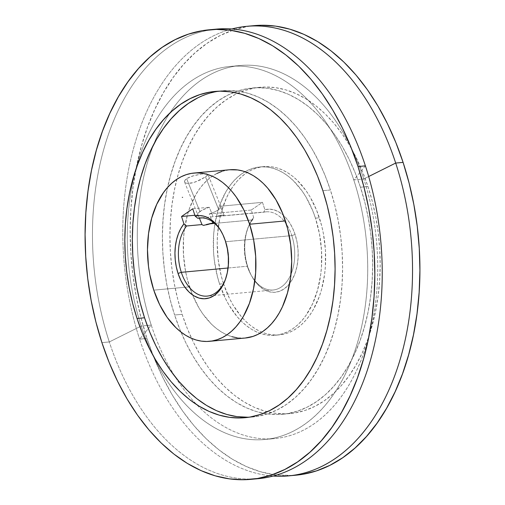<?xml version="1.0" encoding="UTF-8"?>
<svg xmlns="http://www.w3.org/2000/svg" width="505" height="505" viewBox="0 0 505 505"><rect width="100%" height="100%" fill="white"/><g stroke="black" fill="none" stroke-linecap="round" stroke-linejoin="round"><path stroke-width="0.38" stroke-dasharray="2.52 1.89" d="M291.821 235.62A39.251 25.035 84.7 0 1 291.013 274.183A39.251 25.035 84.7 0 1 250.941 274.745A39.251 25.035 84.7 0 1 247.292 266.236L247.785 267.019A41.7 26.595 -95.3 0 0 251.654 276.058A41.7 26.595 -95.3 0 0 289.668 283.488A41.7 26.595 -95.3 0 0 295.09 234.49L291.821 235.62L225.842 241.706L225.356 240.923L225.842 241.706A39.251 25.035 -95.3 0 0 222.2 233.196A39.251 25.035 -95.3 0 0 221.84 232.552A39.251 25.035 84.7 0 1 225.842 241.706A39.251 25.035 84.7 0 1 226.013 277.712A39.251 25.035 -95.3 0 0 226.24 277.024A39.251 25.035 -95.3 0 0 225.842 241.706L291.821 235.62A39.251 25.035 -95.3 0 0 286.398 224.132A39.251 25.035 -95.3 0 0 265.952 211.841A39.251 25.035 -95.3 0 0 263.761 212.201L216.437 216.456A12.246 2.481 -21.9 0 1 224.125 215.313L220.458 206.217L220.931 206.728L220.83 207.643L218.709 209.714L214.556 211.961L209.253 213.918L212.346 221.6L209.253 213.918L251.269 210.042L253.68 217.409A41.7 26.595 -95.3 0 0 247.362 229.497A41.7 26.595 -95.3 0 0 247.785 267.019L247.292 266.236A39.251 25.035 84.7 0 1 246.894 230.918A39.251 25.035 84.7 0 1 252.557 219.902L253.68 217.409L250.606 221.992L248.113 227.37L246.263 233.392L245.108 239.894L244.679 246.699L244.994 253.611L246.036 260.447L247.785 267.019L250.682 274.171L254.375 280.426L258.724 285.546L263.559 289.321L268.698 291.619L273.944 292.344L279.095 291.473L283.949 289.037L288.323 285.129L292.048 279.896L294.983 273.552L297.009 266.324L298.057 258.497L298.076 250.379L297.079 242.267L295.09 234.49L292.692 228.374L289.7 222.869L286.209 218.141L282.308 214.316L278.103 211.494L273.723 209.758L269.272 209.158L264.879 209.708L262.474 202.335L251.269 210.042L253.68 217.409L252.557 219.902A39.251 25.035 -95.3 0 0 247.292 266.236A39.251 25.035 -95.3 0 0 273.167 290.009A39.251 25.035 -95.3 0 0 291.013 274.183A39.251 25.035 -95.3 0 0 291.821 235.62L295.09 234.49A41.7 26.595 -95.3 0 0 283.368 215.231A41.7 26.595 -95.3 0 0 264.879 209.708L262.474 202.335L220.458 206.217L224.125 215.313L221.266 215.275L216.437 216.456L221.499 215.85A10.542 2.134 158.1 0 0 218.261 216.348L263.761 212.201L264.879 209.708L263.761 212.201A39.251 25.035 84.7 0 1 286.398 224.132A39.251 25.035 84.7 0 1 291.821 235.62M205.51 176.92L218.709 209.714L205.51 176.92L207.498 175.273L207.82 174.2L206.368 173.739L201.337 174.061L192.216 176.106L186.648 178.663L184.754 180.544L184.66 182.185L186.313 183.227L187.715 183.429L193.503 182.576L200.138 179.982L205.51 176.92L207.883 174.661L207.82 174.2L206.368 173.739L201.337 174.061L194.488 175.437L188.214 177.735L185.486 179.61L184.754 180.544L184.66 182.185L186.313 183.227L187.715 183.429L191.376 183.094L195.732 181.85L205.51 176.92M199.854 211.45L186.648 178.663L199.854 211.45L204.014 209.196L209.31 207.246L213.179 216.866L209.31 207.246L201.722 210.32L197.733 213.514L199.854 211.45M198.105 214.947L197.632 214.436L197.733 213.514L197.6 214.335L198.105 214.947L194.854 215.25L198.105 214.947L199.387 218.141L198.105 214.947M212.921 223.021A12.246 2.481 -21.9 0 1 203.458 225.375L207.498 224.744L212.921 223.021M218.671 91.209A163.822 104.484 -95.3 0 1 222.415 90.761A163.822 104.484 -95.3 0 1 330.39 189.994L334.764 205.043L338.198 220.565L340.66 236.403L342.131 252.418L342.592 268.439L342.043 284.321L340.484 299.913L337.94 315.057L334.417 329.62L329.967 343.444L324.627 356.41L318.447 368.391L311.484 379.268L303.814 388.932L295.501 397.302L286.632 404.29L277.283 409.826L267.555 413.866L257.537 416.36L248.757 417.256A163.822 104.484 -95.3 0 0 252.525 417.016A163.822 104.484 -95.3 0 0 330.39 189.994L322.878 190.688L330.39 189.994L325.125 175.563L319.015 161.878L312.122 149.089L304.509 137.303L296.246 126.641L287.421 117.204L278.116 109.086L268.414 102.357L258.421 97.093L248.22 93.337L237.918 91.127L227.61 90.483L217.402 91.411L207.385 93.911L197.657 97.945M182.122 314.312A163.822 104.484 -95.3 0 0 290.097 413.551A163.822 104.484 -95.3 0 0 367.968 186.528L360.45 187.222A163.822 104.484 84.7 0 1 282.585 414.239A163.822 104.484 84.7 0 1 174.61 315.006L182.122 314.312L177.754 299.263L174.32 283.741L171.851 267.902L170.381 251.894L169.92 235.867L170.469 219.984L172.028 204.392L174.578 189.249L178.095 174.692L182.545 160.861L187.885 147.896L194.065 135.914L201.028 125.038L208.704 115.374L217.011 107.003L225.886 100.015L235.229 94.479L244.957 90.439L254.975 87.946L265.188 87.018L275.49 87.655L285.792 89.871L295.993 93.627L305.986 98.892L315.688 105.614L324.993 113.739L333.818 123.176L342.081 133.838L349.694 145.617L356.587 158.412L362.697 172.091L367.968 186.528L372.337 201.577L375.77 217.1L378.232 232.938L379.703 248.946L380.164 264.974L379.615 280.856L378.062 296.448L375.512 311.591L371.996 326.148L367.545 339.979L362.199 352.945L356.019 364.926L349.062 375.802L341.386 385.466L333.073 393.837L324.204 400.825L314.861 406.361L305.134 410.395L295.116 412.894L284.902 413.822L274.594 413.178L264.292 410.969L254.097 407.213L244.098 401.948L234.402 395.226L225.091 387.101L216.266 377.664L208.009 367.002L200.397 355.217L193.497 342.428L187.387 328.749L182.122 314.312L174.61 315.006A163.822 104.484 84.7 0 1 252.475 87.984A163.822 104.484 84.7 0 1 360.45 187.222L367.968 186.528A163.822 104.484 -95.3 0 0 259.993 87.289A163.822 104.484 -95.3 0 0 182.122 314.312M229.706 169.749A84.499 53.89 -95.3 0 0 189.545 286.84L153.772 290.141L189.545 286.84A84.499 53.89 -95.3 0 0 192.512 294.901A84.499 53.89 -95.3 0 0 245.234 338.028M184.483 181.421L184.66 182.185M216.607 29.107A225.748 143.976 -95.3 0 0 109.307 341.942L101.909 342.624L109.307 341.942A225.748 143.976 84.7 0 1 212.921 29.524M365.393 165.855L353.752 179.9A187.336 119.477 -95.3 0 0 240.38 66.155A187.336 119.477 -95.3 0 0 135.34 171.157A187.336 119.477 -95.3 0 0 141.236 326.022L109.307 341.942L141.236 326.022A187.336 119.477 84.7 0 1 135.34 171.157A187.336 119.477 84.7 0 1 230.28 66.42A187.336 119.477 84.7 0 1 353.752 179.9L363.764 178.978A187.336 119.477 -95.3 0 0 240.292 65.492A187.336 119.477 -95.3 0 0 169.832 113.088A187.336 119.477 -95.3 0 0 151.248 325.1L141.236 326.022L151.248 325.1A187.336 119.477 84.7 0 1 169.832 113.088A187.336 119.477 84.7 0 1 363.764 178.978L368.682 176.529L363.764 178.978A187.336 119.477 84.7 0 1 340.648 397.479A187.336 119.477 84.7 0 1 196.742 404.682A187.336 119.477 84.7 0 1 151.248 325.1L139.607 339.145L151.248 325.1A187.336 119.477 -95.3 0 0 196.742 404.682A187.336 119.477 -95.3 0 0 274.72 438.58A187.336 119.477 -95.3 0 0 363.764 178.978L353.752 179.9A187.336 119.477 84.7 0 1 264.708 439.508A187.336 119.477 84.7 0 1 152.201 353.91A187.336 119.477 84.7 0 1 141.236 326.022A187.336 119.477 -95.3 0 0 152.201 353.91A187.336 119.477 -95.3 0 0 312.475 418.172A187.336 119.477 -95.3 0 0 353.752 179.9L365.393 165.855M231.871 28.968A225.748 143.976 -95.3 0 0 139.607 339.145A225.748 143.976 84.7 0 1 231.871 28.968M254.299 25.629A225.748 143.976 -95.3 0 0 146.999 338.464L139.607 339.145L146.999 338.464L154.259 358.354L162.673 377.203L172.18 394.834L182.671 411.07L194.053 425.765L206.21 438.769L219.037 449.955L232.401 459.228L246.175 466.481L260.233 471.657L274.423 474.706L292.079 475.476M315.455 218.16L319.362 217.8A84.499 53.89 -95.3 0 0 263.673 166.612A84.499 53.89 -95.3 0 0 247.09 172.502A84.499 53.89 -95.3 0 0 223.507 283.709L219.599 284.069A84.499 53.89 84.7 0 1 245.045 171.725A84.499 53.89 84.7 0 1 259.766 166.972A84.499 53.89 84.7 0 1 315.455 218.16A84.499 53.89 84.7 0 1 275.294 335.251A84.499 53.89 84.7 0 1 259.955 333.275A84.499 53.89 84.7 0 1 219.599 284.069L223.507 283.709A84.499 53.89 -95.3 0 0 261.817 332.132A84.499 53.89 -95.3 0 0 279.202 334.891A84.499 53.89 -95.3 0 0 319.362 217.8L315.455 218.16L312.74 210.711L306.03 197.057L302.104 190.978L293.291 180.613L288.494 176.428L283.488 172.956L278.337 170.242L273.072 168.304L267.757 167.161L262.442 166.833L257.178 167.313L252.014 168.601L246.995 170.677L242.173 173.537L237.596 177.141L233.31 181.459L229.352 186.446L225.76 192.052L219.82 204.916L217.522 212.049L214.398 227.376L213.59 235.412L213.546 251.875L214.303 260.132L217.346 276.304L219.599 284.069L225.47 298.569L229.024 305.165L237.211 316.749L241.769 321.616L246.566 325.801L251.566 329.273L256.723 331.987L261.988 333.925L267.296 335.061L272.612 335.396L277.883 334.916L283.046 333.628L288.065 331.545L292.887 328.692L297.458 325.087L301.75 320.77L305.708 315.783L312.481 303.997L317.538 290.173L320.662 274.853L321.464 266.81L321.515 250.354L319.482 233.929L315.455 218.16M228.033 268.01L247.292 266.236L228.033 268.01M214.619 223.406L252.557 219.902L214.619 223.406M254.129 25.648L247.387 26.531L233.588 29.972L220.18 35.533L207.302 43.165L195.082 52.791L183.624 64.324L173.051 77.65L163.456 92.636L154.94 109.143L147.58 127.007L141.451 146.065L136.602 166.126L133.093 186.995L130.946 208.483L130.183 230.368L130.82 252.45L132.847 274.505L136.243 296.334L140.977 317.721L146.999 338.464A225.748 143.976 -95.3 0 0 295.785 475.211M273.129 476.032A225.748 143.976 84.7 0 1 139.607 339.145A225.748 143.976 -95.3 0 0 273.129 476.032M254.394 478.955A225.748 143.976 84.7 0 1 109.307 341.942A225.748 143.976 -95.3 0 0 258.093 478.69M174.61 315.006L170.236 299.957L166.802 284.435L164.34 268.597L162.869 252.582L162.408 236.561L162.957 220.679L164.516 205.087L167.06 189.943L170.583 175.38L175.033 161.556L180.373 148.59L186.553 136.609L193.516 125.732L201.186 116.068L209.499 107.698L218.368 100.71L227.717 95.174L237.445 91.134L247.463 88.64L257.67 87.706L267.978 88.35L278.28 90.559L288.475 94.315L298.474 99.586L308.17 106.309L317.481 114.427L326.306 123.864L334.562 134.526L342.182 146.311L349.075 159.107L355.185 172.786L360.45 187.222L364.825 202.271L368.259 217.794L370.72 233.632L372.191 249.64L372.652 265.668L372.103 281.55L370.544 297.136L367.993 312.286L364.477 326.842L360.027 340.673L354.687 353.639L348.507 365.62L341.544 376.49L333.874 386.161L325.561 394.531L316.685 401.513L307.343 407.055L297.615 411.089L287.598 413.589L277.39 414.517L267.082 413.873L256.78 411.663L246.579 407.907L236.586 402.643L226.884 395.914L217.579 387.796L208.754 378.359L200.491 367.697L192.878 355.911L185.985 343.122L179.875 329.437L174.61 315.006M231.928 336.696L226.663 334.758L221.512 332.044L216.506 328.572L211.709 324.387L202.896 314.022L198.97 307.943L192.26 294.289L187.286 279.082L185.518 271.071L183.485 254.646L183.536 238.19L184.338 230.147L187.462 214.827L189.76 207.694L195.706 194.829L199.292 189.217L203.25 184.23L207.542 179.913L212.113 176.308L216.935 173.455M221.954 171.372L229.642 169.756M245.171 338.034L237.243 337.839M223.507 283.709L221.253 275.945L218.21 259.772L217.213 243.246L217.497 235.052L219.618 219.202L221.43 211.69L226.48 197.872L229.668 191.692L233.259 186.08L237.217 181.093L241.504 176.782L246.08 173.177L250.903 170.318L255.921 168.241L261.085 166.953L266.35 166.473L271.671 166.802L276.98 167.944L282.245 169.882L287.395 172.596L292.401 176.062L297.199 180.253L306.011 190.619L309.937 196.698L316.648 210.351L321.622 225.558L323.389 233.562L325.422 249.994L325.372 266.451L324.57 274.493L321.445 289.813L319.147 296.946L313.201 309.811L309.615 315.423L305.658 320.41L301.371 324.728L296.795 328.326L291.972 331.185L286.954 333.268L281.79 334.556L276.519 335.036L271.204 334.701L265.895 333.565L260.63 331.627L255.473 328.906L250.474 325.441L245.676 321.249L241.119 316.382L232.931 304.805L229.377 298.209L223.507 283.709M207.883 174.661L207.82 174.2M251.269 210.042L209.253 213.918L214.556 211.961L218.709 209.714L220.83 207.643L220.969 206.829L220.458 206.217L262.474 202.335L251.269 210.042M192.74 208.773L209.31 207.246L192.74 208.773M182.324 197.537L182.652 197.322L182.324 197.537M182.387 197.297L182.741 197.43L182.387 197.297M250.941 274.745L251.654 276.058M246.894 230.918L247.362 229.497M226.24 277.024L225.779 278.444M222.2 233.196L221.48 231.883M184.577 182.008L197.632 214.436M252.525 417.016L245.007 417.711M290.097 413.551L282.585 414.239M230.28 66.42L240.292 65.492M259.766 166.972L263.673 166.612M273.167 290.009L207.189 296.1M265.952 211.841L199.974 217.933M275.294 335.251L279.202 334.891M264.708 439.508L274.72 438.58M259.993 87.289L252.475 87.984M222.415 90.761L214.903 91.449M220.931 206.728L207.877 174.301"/><path stroke-width="0.76" d="M181.314 272.321A39.251 25.035 -95.3 0 0 203.761 296.05A39.251 25.035 -95.3 0 0 226.006 277.718A39.251 25.035 84.7 0 1 207.189 296.1A39.251 25.035 84.7 0 1 181.314 272.321L228.033 268.01L181.314 272.321A39.251 25.035 84.7 0 1 186.579 225.987L201.981 224.567L199.387 218.141L201.981 224.567L202.631 225.028L201.981 224.567L186.579 225.987L183.94 223.848L180.872 228.424L178.379 233.802L176.523 239.825L175.374 246.326L174.945 253.131L175.26 260.043L176.302 266.88L178.05 273.451L181.314 272.321L178.05 273.451L180.941 280.61L184.634 286.865L188.984 291.978L193.825 295.76L198.964 298.057L204.209 298.783L209.36 297.912L214.215 295.469L218.589 291.562L222.314 286.335L225.249 279.985L227.275 272.757L228.317 264.936L228.342 256.811L227.338 248.706L225.356 240.923A41.7 26.595 84.7 0 1 225.779 278.444A41.7 26.595 84.7 0 1 202.17 298.689A41.7 26.595 84.7 0 1 178.05 273.451A41.7 26.595 84.7 0 1 183.94 223.848L181.535 216.475L183.94 223.848L186.579 225.987A39.251 25.035 -95.3 0 0 181.314 272.321M221.84 232.552A39.251 25.035 -95.3 0 0 197.783 218.286L195.145 216.14A41.7 26.595 84.7 0 1 221.48 231.883A41.7 26.595 84.7 0 1 225.356 240.923L222.951 234.806L219.965 229.308L216.475 224.58L212.573 220.748L208.369 217.926L203.982 216.197L199.538 215.591L195.145 216.14L192.74 208.773L181.535 216.475L192.74 208.773L195.145 216.14L197.783 218.286A39.251 25.035 84.7 0 1 199.974 217.933A39.251 25.035 84.7 0 1 221.846 232.559M203.458 225.375L202.631 225.028L203.458 225.375L210.396 223.791L214.619 223.406L210.396 223.791L203.458 225.375M212.346 221.6L212.921 223.021L206.375 224.517A10.542 2.134 158.1 0 0 210.295 223.551L212.921 223.021L212.346 221.6M218.671 91.209A163.822 104.484 -95.3 0 0 144.55 317.778A163.822 104.484 -95.3 0 0 248.757 417.256L237.022 416.65L226.72 414.441L216.525 410.685L206.526 405.414L196.83 398.691L187.519 390.573L178.694 381.136L170.438 370.474L162.818 358.689L155.925 345.893L149.815 332.214L144.55 317.778L137.032 318.472L144.55 317.778L140.175 302.729L136.741 287.206L134.279 271.368L132.809 255.36L132.348 239.332L132.897 223.45L134.456 207.864L137.006 192.714L140.523 178.158L144.973 164.327L150.313 151.361L156.493 139.38L163.456 128.51L171.126 118.839L179.439 110.469L188.314 103.487L197.657 97.945M322.878 190.688A163.822 104.484 84.7 0 1 245.007 417.711A163.822 104.484 84.7 0 1 137.032 318.472L142.303 332.909L148.413 346.588L155.306 359.383L162.919 371.162L171.182 381.824L180.007 391.261L189.312 399.386L199.014 406.108L209.007 411.373L219.208 415.129L229.51 417.345L239.812 417.982L250.025 417.054L260.043 414.561L269.771 410.521L279.113 404.985L287.989 397.997L296.296 389.626L303.972 379.962L310.935 369.086L317.115 357.104L322.455 344.139L326.905 330.308L330.422 315.751L332.972 300.608L334.531 285.016L335.08 269.133L334.619 253.106L333.148 237.097L330.68 221.259L327.246 205.737L322.878 190.688L317.613 176.251L311.503 162.572L304.603 149.783L296.99 137.998L288.734 127.336L279.909 117.899L270.598 109.774L260.902 103.052L250.903 97.787L240.708 94.031L230.406 91.822L220.098 91.178L209.884 92.106L199.866 94.605L190.139 98.639L180.796 104.175L171.927 111.163L163.614 119.534L155.938 129.198L148.981 140.074L142.801 152.055L137.455 165.021L133.004 178.852L129.488 193.409L126.938 208.552L125.385 224.144L124.836 240.026L125.297 256.054L126.768 272.062L129.23 287.9L132.663 303.423L137.032 318.472A163.822 104.484 84.7 0 1 214.903 91.449A163.822 104.484 84.7 0 1 322.878 190.688M209.468 341.329L245.234 338.028A84.499 53.89 -95.3 0 0 285.401 220.931L249.628 224.233A84.499 53.89 84.7 0 1 209.468 341.329A84.499 53.89 84.7 0 1 153.772 290.141L149.745 274.373L148.476 266.204L147.479 249.685L148.565 233.449L151.696 218.128L156.746 204.304L163.525 192.519L167.483 187.532L171.769 183.214L176.346 179.61L181.162 176.756L186.181 174.673L191.351 173.385L196.615 172.906L201.931 173.234L207.246 174.376L212.504 176.314L217.661 179.029L222.667 182.501L227.465 186.686L232.016 191.553L236.277 197.057L243.763 209.733L249.628 224.233L285.401 220.931A84.499 53.89 -95.3 0 0 229.706 169.749L193.939 173.045A84.499 53.89 84.7 0 1 249.628 224.233L253.655 240.001L255.681 256.426L255.637 272.883L253.523 288.74L249.413 303.379L243.467 316.25L239.875 321.855L235.917 326.842L231.631 331.16L227.054 334.764L222.238 337.618L217.219 339.701L212.049 340.989L206.785 341.468L201.47 341.14L196.155 339.998L190.896 338.06L185.739 335.345L180.739 331.873L175.936 327.688L167.123 317.323L159.643 304.641L153.772 290.141A84.499 53.89 84.7 0 1 193.939 173.045M212.921 29.524A225.748 143.976 84.7 0 1 365.393 165.855L358.001 166.536A225.748 143.976 84.7 0 1 250.701 479.371A225.748 143.976 84.7 0 1 101.909 342.624L95.887 321.887L91.159 300.5L87.763 278.672L85.736 256.609L85.099 234.528L85.856 212.643L88.003 191.155L91.512 170.286L96.36 150.225L102.496 131.167L109.856 113.303L118.372 96.796L127.961 81.81L138.534 68.484L149.991 56.951L162.212 47.325L175.09 39.693L188.498 34.132L202.303 30.691L216.374 29.41L230.577 30.294L244.767 33.343L258.825 38.519L272.599 45.772L285.963 55.045L298.79 66.231L310.947 79.234L322.329 93.93L332.82 110.166L342.327 127.797L350.741 146.646L358.001 166.536L365.393 165.855A225.748 143.976 -95.3 0 0 216.607 29.107L209.215 29.789A225.748 143.976 84.7 0 1 358.001 166.536L364.023 187.279L368.757 208.666L372.153 230.495L374.18 252.55L374.817 274.632L374.053 296.517L371.907 318.005L368.397 338.874L363.549 358.935L357.42 377.992L350.06 395.857L341.544 412.364L331.949 427.35L321.376 440.676L309.918 452.209L297.697 461.835L284.82 469.467L271.412 475.028L257.613 478.469L243.543 479.75L229.339 478.866L215.143 475.817L201.091 470.641L187.317 463.388L173.954 454.121L161.127 442.929L148.962 429.925L137.581 415.236L127.09 398.994L117.589 381.363L109.168 362.514L101.909 342.624A225.748 143.976 84.7 0 1 209.215 29.789M292.079 475.476L302.697 474.309L316.502 470.868L329.91 465.307L342.788 457.675L355.009 448.049L366.466 436.516L377.039 423.19L386.628 408.204L395.144 391.697L402.504 373.833L408.64 354.775L413.488 334.714L416.997 313.845L419.144 292.357L419.901 270.472L419.264 248.391L417.237 226.328L413.841 204.5L409.113 183.113L403.091 162.376L395.693 163.058L368.682 176.529L395.693 163.058A225.748 143.976 -95.3 0 0 231.871 28.968A225.748 143.976 84.7 0 1 246.907 26.31A225.748 143.976 84.7 0 1 395.693 163.058L403.091 162.376A225.748 143.976 -95.3 0 0 254.299 25.629L246.907 26.31M202.189 217.882L197.783 218.286L202.189 217.882M182.299 197.348L182.621 197.31M288.393 475.893A225.748 143.976 84.7 0 1 273.129 476.032A225.748 143.976 -95.3 0 0 395.693 163.058A225.748 143.976 84.7 0 1 288.393 475.893L295.785 475.211A225.748 143.976 -95.3 0 0 403.091 162.376L395.832 142.486L387.411 123.637L377.91 106.006L367.419 89.764L356.038 75.075L343.873 62.071L331.046 50.879L317.683 41.612L303.909 34.359L289.857 29.183L275.661 26.134L261.457 25.25L254.129 25.648M250.701 479.371L258.093 478.69A225.748 143.976 -95.3 0 0 365.393 165.855A225.748 143.976 84.7 0 1 254.394 478.955M216.935 173.455L221.954 171.372M229.642 169.756L237.703 169.939L243.012 171.075L248.277 173.013L253.434 175.727L258.434 179.199L263.231 183.384L267.789 188.251L275.976 199.835L282.68 213.489L287.654 228.696L290.697 244.868L291.694 261.394L290.602 277.624L287.478 292.95L282.428 306.769L279.24 312.948L275.648 318.554L271.69 323.541L267.404 327.859L262.827 331.463L258.005 334.323L252.986 336.399L245.171 338.034M237.243 337.839L231.928 336.696M194.854 215.25L181.535 216.475L194.854 215.25"/></g></svg>
